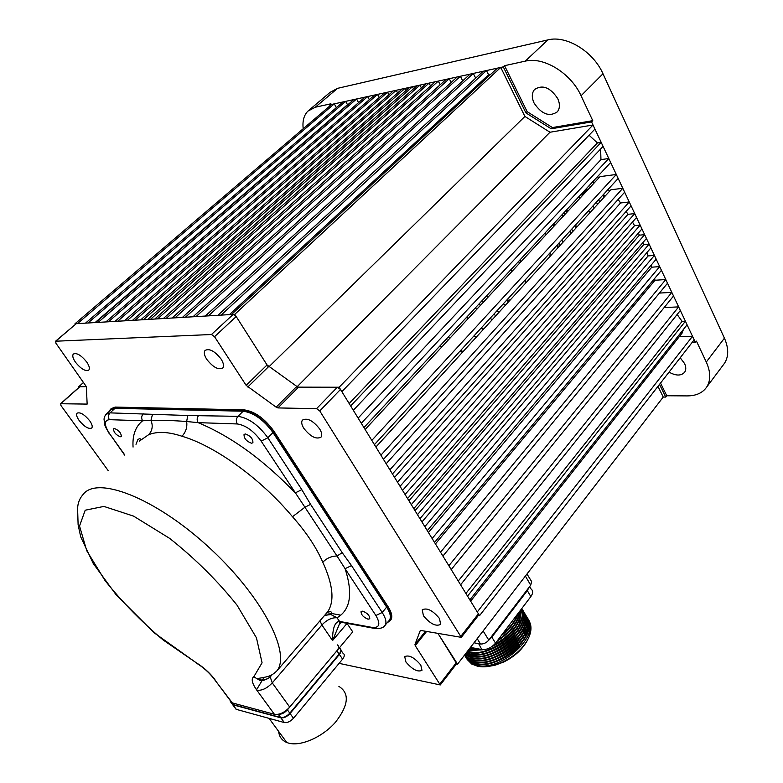 <?xml version="1.0" encoding="UTF-8"?>
<svg xmlns="http://www.w3.org/2000/svg" width="783" height="783" viewBox="0 0 783 783"><rect width="100%" height="100%" fill="white"/><g stroke="black" fill="none" stroke-linecap="round" stroke-linejoin="round"><path stroke-width="1.17" d="M519.354 260.602L520.94 261.258M488.103 297.119L486.135 296.287M520.176 259.721L521.106 261.6M525.55 279.57L525.266 283.515M510.33 299.869L506.425 300.457L508.627 301.729M559.747 242.221L559.248 245.461M460.238 350.911L462.361 352.389M439.175 346.742L442.072 346.654M60.497 403.803L79.641 386.763L86.345 386.655L78.829 386.636L79.2 387.154M78.829 386.636L83.693 382.3M75.002 323.761L331.64 104.433L334.282 103.855L77.458 323.614L75.002 323.761L75.364 324.279M334.282 103.855L336.377 107.614M342.974 101.956L85.504 323.144L88.009 322.988L345.665 101.369L342.974 101.956M345.665 101.369L347.495 104.687L95.076 322.576M347.495 104.687L348.024 104.589M353.818 99.578L95.585 322.547L98.139 322.39L356.559 98.981L353.818 99.578M356.559 98.981L358.565 102.632M364.858 97.161L105.871 321.93L108.465 321.784L367.648 96.554L364.858 97.161M367.648 96.554L369.341 99.666M374.666 95.017L115.032 321.392L117.675 321.236L377.504 94.4L374.666 95.017M377.504 94.4L379.217 97.581M384.629 92.834L124.36 320.844L127.052 320.678L387.507 92.208L384.629 92.834M387.507 92.208L388.897 94.812M393.281 90.945L132.484 320.355L135.214 320.198L396.198 90.309L393.281 90.945M396.198 90.309L397.607 92.952M402.051 89.027L140.725 319.875L143.504 319.709L405.007 88.381L402.051 89.027M405.007 88.381L406.074 90.397M409.45 87.402L147.693 319.454L150.512 319.288L412.435 86.756L409.45 87.402M413.512 88.812L412.435 86.756M416.928 85.768L154.76 319.043L157.608 318.867L419.942 85.112L416.928 85.768M421.401 87.902L419.942 85.112M426.011 83.781L163.353 318.534L166.241 318.358L429.064 83.115L426.011 83.781M430.552 85.964L429.064 83.115M435.221 81.765L172.084 318.015L175.02 317.839L438.314 81.089L435.221 81.765M440.193 84.73L438.314 81.089M446.114 79.386L182.439 317.399L185.434 317.223L449.256 78.692L446.114 79.386M451.174 82.421L449.256 78.692M457.184 76.959L192.99 316.782L196.044 316.596L460.384 76.264L457.184 76.959M462.714 80.855L460.384 76.264M470.054 74.14L205.293 316.048L208.415 315.862L473.304 73.436L470.054 74.14M475.682 78.153L473.304 73.436M483.16 71.273L217.86 315.304L221.051 315.118L486.478 70.548L483.16 71.273M490.05 74.933L488.572 74.757L229.419 314.619M488.572 74.757L486.478 70.548M497.352 68.17L231.523 314.492L234.783 314.306L500.738 67.426L497.352 68.17M268.951 366.777L524.904 116.442L500.738 67.426M268.305 366.933L234.783 314.306M297.207 386.685L549.979 132.239L524.904 116.442M593.005 124.996L594.933 129.097L341.858 391.657L339.147 387.233L593.005 124.996L549.979 132.239M339.147 387.233L296.757 387.135M589.051 135.205L597.409 142.937L349.14 403.499M601.178 142.349L350.627 405.927L353.309 410.282L603.086 146.401L601.178 142.349L597.409 142.937M600.62 149.005L600.952 159.634L358.125 418.122M608.783 158.499L361.296 423.27L363.938 427.567L610.671 162.502L608.783 158.499L600.952 159.634M616.299 174.462L371.808 440.389L374.421 444.627L618.159 178.426L616.299 174.462L600.042 176.635L365.113 429.495M622.808 188.282L380.9 455.177L383.484 459.376L624.658 192.207L622.808 188.282L610.906 189.77L375.899 447.034M618.12 199.45L620.576 202.973L386.166 463.742M629.248 201.965L389.895 469.8L392.44 473.95L631.078 205.86L629.248 201.965L620.576 202.973M626.136 211.41L627.956 214.327L394.563 477.395M634.729 213.593L397.519 482.201L400.044 486.312L636.54 217.449L634.729 213.593L627.956 214.327M632.498 222.049L634.514 225.69L402.57 490.422M640.161 225.132L405.065 494.484L407.561 498.546L641.952 228.949L640.161 225.132L634.514 225.69M638.36 233.089L639.378 235.164L408.932 500.777M644.644 234.665L411.3 504.624L413.776 508.656L646.435 238.463L644.644 234.665L639.378 235.164M649.107 244.139L417.486 514.685L419.942 518.689L650.888 247.908L649.107 244.139L643.685 244.619L415.019 510.682M643.685 244.619L642.833 242.652M654.422 255.424L424.836 526.656L427.273 530.62L656.183 259.163L654.422 255.424L648.128 255.924L421.949 521.948M648.128 255.924L646.895 252.586M659.687 266.611L432.128 538.508L434.536 542.433L661.439 270.321L659.687 266.611L651.769 267.189L428.438 532.518M651.769 267.189L651.153 265.124M665.785 279.551L440.545 552.201L442.924 556.077L667.517 283.231L665.785 279.551L654.98 280.255L435.446 543.911M654.98 280.255L654.617 278.503M671.824 292.372L448.865 565.737L451.223 569.574L673.537 296.013L671.824 292.372L659.403 293.077M678.646 306.877L458.261 581.025L460.59 584.813L680.349 310.479L678.646 306.877L664.141 307.572M685.409 321.226L467.539 596.127L469.839 599.866L687.082 324.788L685.409 321.226L682.11 321.353L465.905 593.465M682.11 321.353L677.138 314.482M681.533 333.793L683.598 329.212M692.505 336.308L477.278 611.963L479.548 615.663L694.169 339.832L692.505 336.308L679.243 336.7M478.354 615.467L479.548 615.663M455.491 663.749L457.556 664.16L663.24 397.05L657.965 386.362M457.556 664.16L438.069 633.564L456.665 663.69M534.075 103.053C541.591 114.22 549.343 117.147 557.33 111.832C559.982 108.397 560.109 103.973 557.711 98.56C550.224 87.334 542.472 84.339 534.476 89.565C531.726 93.079 531.598 97.572 534.075 103.053M669.034 372.14C676.052 375.997 681.279 375.987 684.724 372.121C686.172 369.811 686.123 366.953 684.567 363.547L680.202 357.782M588.552 186.256L589.736 187.734M598.545 199.851L599.856 201.867M572.657 231.641L571.796 229.057M570.269 230.731L571.12 233.334M562.771 242.466L561.91 239.862M562.272 214.493L563.32 216.167M554.873 225.259L553.816 223.576M564.797 214.571L563.75 212.907M584.372 193.499L583.883 192.872L587.23 189.271L587.72 189.897M596.333 202.259L597.605 204.334M587.23 189.271L586.536 188.429M505.505 305.155L503.283 303.892M499.045 312.231L496.872 310.89M483.659 301.905L482.034 300.692M473.793 336.093L476.788 336.592M449.618 338.54L448.561 336.661M660.529 383.073L666.764 395.758L687.161 395.904C696.116 395.875 702.635 392.919 706.706 387.037C710.876 380.313 710.729 371.974 706.276 362.04L696.449 341.134L695.412 342.474L692.055 342.553M552.426 127.56L551.203 128.794L591.557 121.913L592.77 120.66L581.064 95.751C570.964 73.191 543.705 56.454 525.256 61.143L504.555 65.684L527.165 111.685L552.426 127.56L592.77 120.66M527.165 111.685L525.922 112.889L551.203 128.794M504.555 65.684L503.283 66.868L525.922 112.889M723.238 364.966L724.559 363.204C728.787 356.402 728.738 348.063 724.422 338.168L602.988 73.759C593.22 51.384 566.305 35.02 547.855 39.904L337.561 88.342L330.034 92.384L309.549 109.728M695.412 342.474L591.557 121.913M666.764 395.758L665.756 397.069L663.24 397.05M659.511 384.375L665.756 397.069M609.575 191.228L608.137 189.378M598.721 178.064L597.478 176.664M446.183 339.215L447.798 340.497M460.864 350.226L462.988 351.694M503.283 66.868L329.653 104.873L330.132 105.725M337.561 88.342L315.295 107.222L330.915 103.796L329.653 104.873M315.295 107.222L307.836 111.176C303.863 115.307 302.326 121.159 303.207 128.725M114.455 428.497L113.545 428.82C113.613 432.245 115.884 434.898 120.347 436.777L121.287 436.454C121.208 433.028 118.938 430.376 114.455 428.497M362.725 611.151L361.051 611.592C361.061 614.724 363.39 617.258 368.059 619.206L369.762 618.766C369.742 615.624 367.403 613.089 362.725 611.151M245.392 433.958L244.042 434.457C243.895 438.353 246.4 441.279 251.539 443.237L252.909 442.728C253.046 438.813 250.54 435.896 245.392 433.958M346.977 623.327L352.732 631.881L289.72 707.098C284.572 712.569 279.472 714.967 274.422 714.302L231.944 702.801L229.644 699.718M243.161 411.212L115.013 408.315L110.041 412.876L187.773 415.509L237.973 416.341L243.161 411.212C253.751 412.719 263.695 419.835 272.993 432.559L267.864 437.775L261.16 441.123C253.692 430.963 245.725 425.238 237.269 423.955L198.099 422.644L186.648 421.518C173.072 420.491 161.181 420.099 150.962 420.344L142.604 420.784L109.366 419.668C103.904 420.383 104.051 425.159 109.806 433.997L124.781 454.952M106.703 413.737L111.02 409.783L115.013 408.315M237.269 423.955C235.8 421.215 236.035 418.68 237.973 416.341C248.563 417.897 258.527 425.042 267.864 437.775L301.817 489.659L310.577 504.35L342.22 552.681L351.508 565.59L345.088 568.683L337.023 556.028C331.522 556.047 326.775 558.122 322.792 562.253C316.254 547.219 306.153 532.048 292.499 516.731C261.101 479.088 214.894 445.742 181.959 436.248C168.462 431.736 157.344 431.227 148.613 434.712C152.391 430.65 153.174 425.854 150.962 420.344L152.45 414.53M341.525 622.319L339.166 624.648L332.54 640.572L321.891 624.981C326.824 619.842 331.855 617.444 336.993 617.777L330.906 614.538L324.808 615.144M347.035 623.405L332.54 640.572C332.521 628.279 334.821 621.888 339.43 621.399L372.121 627.418C379.54 628.054 380.792 624.08 375.879 615.497L345.088 568.683C353.143 593.69 350.441 610.055 336.993 617.777L339.969 622.025L339.166 624.648L341.192 622.25M342.22 552.681L337.023 556.028L304.92 507.237L292.499 516.731M181.959 436.248C185.874 432.069 187.431 427.156 186.648 421.518L187.773 415.509M310.577 504.35L304.92 507.237L261.16 441.123M143.289 413.776C141.41 415.93 141.185 418.259 142.604 420.784C135.488 426.549 132.307 435.319 133.061 447.083M198.804 415.284C196.885 417.535 196.65 419.991 198.099 422.644C231.024 436.327 263.391 459.748 295.23 492.899L301.817 489.659M351.508 565.59L382.202 612.492L386.655 607.128L272.993 432.559M386.655 607.128C390.277 612.874 391.226 617.21 389.503 620.107L388.936 620.792M549.891 256.57L550.234 252.606M546.103 234.694L545.203 232.825M510.594 270.018L512.542 270.82M570.68 233.804L569.828 231.21M562.869 216.646L561.832 214.963M231.132 702.4L232.933 704.808L231.318 702.889M232.933 704.808L280.862 717.825L278.298 714.302M230.31 701.284L230.946 701.46M278.513 714.253C281.528 714.458 284.493 713 287.41 709.868L336.886 650.8C339.039 647.942 339.166 645.965 337.258 644.859M287.41 709.868L290.053 713.519C286.96 716.797 283.906 718.236 280.862 717.825M290.053 713.519L339.372 654.431L336.886 650.8M339.323 647.884L339.724 648.481C341.633 649.596 341.515 651.573 339.372 654.431M338.892 686.388C349.776 693.249 348.641 705.199 335.486 722.22C322.508 737.136 300.574 746.767 288.34 743.038L286.784 742.499C281.89 740.434 279.179 736.754 278.67 731.449M256.902 689.197L264.028 677.354M341.085 650.477L342.934 653.179C344.843 654.304 344.735 656.291 342.592 659.149L293.478 718.246C290.405 721.535 287.341 722.973 284.307 722.552L236.329 709.369L234.714 707.44M342.592 659.149L339.137 654.089C341.29 651.241 341.408 649.254 339.499 648.138L339.196 648.03M339.137 654.089L289.808 713.176L293.478 718.246M284.307 722.552L280.617 717.492C283.652 717.903 286.715 716.465 289.808 713.176M231.073 702.566L236.329 709.369M280.617 717.492L232.688 704.475M405.927 661.987C412.347 669.524 417.701 672.313 421.978 670.326L420.784 665.031C414.334 657.456 408.98 654.657 404.713 656.634L405.927 661.987M423.437 615.781C430.21 623.875 435.945 626.743 440.643 624.374L439.478 618.492C432.686 610.349 426.941 607.461 422.243 609.82L423.437 615.781M303.843 428.37C310.557 436.777 316.303 439.674 321.079 437.071C322.293 435.221 321.813 432.51 319.65 428.927C312.916 420.481 307.161 417.554 302.385 420.138C301.152 422.017 301.641 424.768 303.843 428.37M206.79 359.397C213.133 367.374 218.477 370.232 222.822 367.941C224.153 366.023 223.576 363.067 221.109 359.084C214.748 351.058 209.394 348.181 205.038 350.451C203.688 352.409 204.275 355.384 206.79 359.397M75.471 362.226C81.021 368.999 85.464 371.612 88.822 370.075C89.947 368.47 89.242 365.769 86.698 361.981C81.138 355.179 76.675 352.546 73.318 354.063C72.173 355.697 72.897 358.418 75.471 362.226M79.122 420.451C84.456 426.833 88.675 429.358 91.787 428.007C92.746 426.598 92.061 424.21 89.732 420.823C84.378 414.403 80.14 411.868 77.028 413.209C76.068 414.638 76.763 417.045 79.122 420.451M111.029 408.716L115.189 407.082L110.374 409.303L109.454 411.222M387.507 622.534L390.208 620.625C391.931 617.718 390.991 613.392 387.37 607.647L273.061 432.05C263.763 419.326 253.819 412.21 243.219 410.703L114.367 407.845M326.932 612.668L340.801 615.154M243.219 410.703L244.081 409.852L115.189 407.082M244.081 409.852C254.681 411.349 264.625 418.465 273.913 431.188L273.061 432.05M387.37 607.647L388.114 606.756L273.913 431.188M388.114 606.756C391.725 612.502 392.665 616.828 390.942 619.735L390.374 620.42M339.098 663.358L440.281 684.949L415.244 645.652L414.97 644.429L420.138 630.892L421.048 630.501L461.324 637.342L319.758 410.928L316.557 408.667L277.926 407.923L276.154 407.15L246.156 385.363L214.542 336.7L211.459 334.517L55.74 341.212L55.896 343.189L86.345 386.626L87.148 404.097L60.78 403.734L60.917 405.477L108.22 470.661M55.476 341.29L76.225 323.692L233.158 314.404L236.212 316.538L267.042 364.966L296.786 386.391L298.548 387.145L337.336 387.233L340.507 389.445L478.413 613.813L478.579 615.184M473.637 663.289L470.289 660.539M468.371 656.066L468.273 655.557M467.089 659.403L471.757 664.062L477.845 666.323C485.421 667.674 493.956 666.118 503.44 661.655C514.245 656.193 522.251 649.038 527.439 640.2C531.726 632.165 532.117 625.509 528.603 620.224M526.763 641.404L526.626 641.668C521.732 649.998 514.206 656.731 504.037 661.87L494.719 665.364L485.812 666.725M466.423 658.317L471.219 663.211L477.258 665.393C501.639 671.491 541.278 634.602 527.683 618.658M465.816 657.397L470.338 661.811L476.367 663.984C500.924 670.101 540.73 632.791 526.685 617.014M465.259 656.457L470.045 661.341L476.074 663.514C500.454 669.582 540.143 632.693 526.558 616.769M464.642 655.537L469.164 659.942L475.193 662.105C499.231 668.075 538.675 632.018 526.019 615.81M464.446 655.224L468.87 659.472L474.899 661.635C499.28 667.684 539.007 630.775 525.432 614.88M464.505 655.136L467.98 658.072L474.009 660.226C498.047 666.167 537.539 630.1 524.894 613.921M464.554 655.077L467.686 657.603L473.715 659.756C498.096 665.765 537.872 628.857 524.307 612.991M464.789 654.764L472.824 658.346C496.862 664.258 536.404 628.181 523.768 612.032M464.896 654.627L472.531 657.877C496.911 663.857 536.737 626.929 523.181 611.092M465.288 654.118L471.64 656.467C495.678 662.34 535.259 626.253 522.633 610.133M465.445 653.922L471.346 655.988C495.717 661.938 535.601 625 522.055 609.203M465.973 653.228L470.456 654.578C494.23 660.363 533.624 624.922 521.732 608.606M466.179 652.973L470.162 654.099C493.593 659.805 532.685 625.206 521.713 608.626M466.844 652.102L469.262 652.679C491.655 658.092 529.719 626.155 521.566 608.812M467.089 651.789L468.968 652.21C491 657.514 528.672 626.498 521.478 608.929M467.882 650.751L483.003 649.753M492.184 646.386C511.593 635.913 521.224 623.611 521.067 609.468M468.165 650.379L481.741 649.518M493.956 644.889C511.73 634.631 520.705 622.916 520.881 609.722M469.095 649.185L477.63 648.755M496.921 641.297C511.064 632.126 518.786 621.947 520.078 610.779M469.428 648.755L476.084 648.471M497.871 640.044C510.819 631.323 518.101 621.722 519.716 611.249M501.169 635.698C510.193 628.71 515.87 621.222 518.209 613.246M502.49 633.956C510.056 627.741 515.057 621.154 517.485 614.195M524.561 634.377L526.92 621.986M491.244 660.842C501.834 657.779 510.986 652.014 518.689 643.557M523.465 632.4L525.785 620.067M489.874 659.002C500.621 655.929 509.89 650.096 517.671 641.492M467.05 655.058L468.185 655.811M488.494 657.162C499.407 654.079 508.793 648.167 516.653 639.427M465.963 653.247L477.072 656.389M465.895 653.335L467.157 654.167M487.124 655.312C498.194 652.219 507.697 646.239 515.625 637.362M485.754 653.462C496.98 650.36 506.591 644.301 514.597 635.297M467.373 651.427L474.527 652.601M519.021 624.442L521.233 612.365M484.383 651.613C495.766 648.49 505.495 642.373 513.57 633.232M468.351 650.144L473.255 650.702M491.763 646.689C499.946 642.941 506.875 637.763 512.532 631.167M496.716 641.571L511.495 629.092M515.674 618.443L517.123 614.684M500.905 636.041L510.457 627.017M529.631 586.594L530.991 588.914C533.243 590.646 533.194 593.211 530.835 596.597L495.531 643.127C491.45 647.795 486.879 649.929 481.819 649.538L470.446 647.424M481.819 649.538L478.677 643.646L473.999 642.814L480.498 643.978L477.199 638.664M488.661 640.259L491.841 637.127L488.661 640.259M530.835 596.597L527.321 590.636L528.975 587.456L527.321 590.636L491.841 637.127L495.531 643.127M508.607 625.901L509.41 624.942M508.754 625.705L513.051 620.048M492.615 662.672C503.048 659.629 512.072 653.942 519.697 645.613M527.527 632.175L528.055 623.415M525.148 617.581L524.649 617.053M524.356 616.769L523.592 616.104M523.23 615.82L522.633 615.389M525.667 636.354L528.045 623.904M526.988 590.059L527.321 590.636L491.841 637.127L491.489 636.55M478.08 643.538L473.999 642.814M526.969 574.017L531.637 581.554L530.708 585.175L525.383 576.082M483.131 630.951L488.778 640.102L530.708 585.175M488.778 640.102C486.312 642.912 483.551 644.203 480.498 643.978M483.61 329.124L481.476 327.705M468.43 318.289L466.825 317.037M475.212 308.022L476.837 309.246M490.05 318.348L492.223 319.699M495.913 315.647L493.74 314.316M480.498 305.301L478.883 304.088M509.508 300.77L508.461 300.232M576.68 227.236L575.593 224.917M567.744 211.4L566.638 209.805M578.901 196.631L580.066 198.138M588.65 210.656L589.912 212.751M594.287 207.955L593.015 205.89M578.97 196.709L583.883 192.872L583.178 192.031M604.916 196.327L603.536 194.39M594.463 182.635L593.26 181.196M602.988 73.759L581.064 95.751M525.256 61.143L547.855 39.904M706.276 362.04L724.422 338.168M232.336 702.928L212.32 676.639M108.964 433.195L109.503 433.958C102.24 422.017 104.961 423.055 104.07 419.864C103.953 417.985 104.619 416.145 106.067 414.324L110.041 412.876C108.181 414.961 107.956 417.222 109.366 419.668M269.411 677.559C258.967 683.461 260.181 679.536 256.785 678.704L253.907 676.62L262.07 662.78L256.462 637.851L237.034 605.171C217.762 581.035 195.349 558.798 169.794 538.469L133.56 516.114L103.904 506.415L85.2 510.213L79.533 526.01L86.737 550.723L105.039 580.546C121.864 601.696 141.243 621.516 163.158 639.995L195.799 662.467L154.075 632.733L116.217 594.923L93.236 563.476L80.718 536.854L78.114 524.806L77.723 512.307C77.077 505.201 78.848 499.29 83.037 494.572C96.7 475.575 153.948 497.313 207.133 545.692C260.485 593.857 291.178 651.818 277.202 670.522L327.676 611.807C334.713 601.285 333.088 584.764 322.792 562.253M277.202 670.522C270.732 676.923 267.855 676.59 256.785 678.704C262.168 681.122 266.876 680.251 270.918 676.091L272.053 674.77M324.857 615.086L327.676 611.807C331.072 611.014 332.149 611.924 330.906 614.538L324.593 615.389M148.613 434.712L139.335 441.132M319.953 620.792L321.891 624.981L272.269 682.903L270.184 676.874M376.085 628.495L372.659 628.064C379.001 629.101 383.151 628.23 385.099 625.451C386.812 622.563 385.843 618.237 382.202 612.492L375.879 615.497M343.806 622.201L339.969 622.025L372.659 628.064L372.121 627.418M389.503 620.107L383.699 626.782M124.624 455.099L109.806 433.997M274.422 714.302L256.834 690.215C261.874 690.812 267.013 688.374 272.269 682.903L289.72 707.098M253.907 676.62C250.942 678.685 251.92 683.216 256.834 690.215M231.944 702.801L214.542 679.448C209.364 672.695 203.179 667.155 195.965 662.839L199.156 664.836M214.934 679.566C209.58 672.636 203.198 666.94 195.799 662.467M520.108 262.667L518.17 261.874M552.955 224.506L553.835 226.365M557.878 244.257L557.506 248.221M559.16 246.42L559.316 242.691M76.225 323.692L55.74 341.212M79.983 386.636L60.78 403.734M440.026 683.804L456.479 662.467M426.559 631.49L415.244 645.652M414.97 644.429L425.472 631.294M461.07 636.06L478.413 613.813M340.507 389.445L319.758 410.928M316.557 408.667L337.336 387.233M298.548 387.145L277.926 407.923M276.154 407.15L296.786 386.391M268.657 366.591L247.79 386.998M246.156 385.363L267.042 364.966M236.212 316.538L214.542 336.7M211.459 334.517L233.158 314.404M682.189 332.971L470.642 601.158M466.394 317.487L468.009 318.75M481.036 328.194L483.16 329.614M507.1 300.398L508.95 301.377M575.789 228.215L574.732 225.856M567.019 212.173L565.923 210.568M592.516 182.008L593.71 183.447M602.753 195.251L604.124 197.199M534.476 89.565L535.386 88.685M706.706 387.037L724.559 363.204M271.789 674.907L270.556 676.336M140.147 440.203C140.646 438.323 139.863 438.147 137.818 439.694L135.997 444.304M230.701 702.057L232.688 704.729M286.784 742.499L269.068 718.363M236.094 709.29L232.453 704.406M390.942 619.735L390.208 620.625M440.281 684.949L456.714 663.622M461.324 637.342L478.638 615.105M471.757 664.062L471.219 663.211M467.725 653.893L468.117 654.519M468.909 655.782L469.301 656.399M470.094 657.661L470.485 658.278M471.278 659.54L471.66 660.147M472.462 661.42L472.834 662.017M526.626 641.668L527.439 640.2M504.037 661.87L503.44 661.655"/></g></svg>
